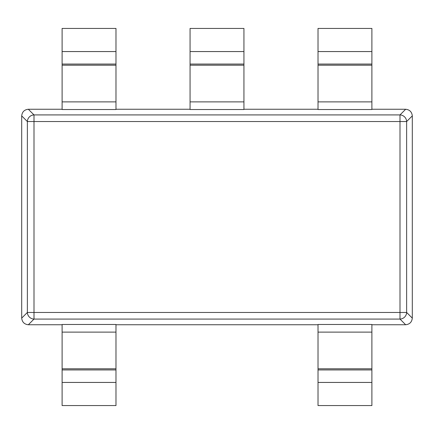 <?xml version="1.0" encoding="UTF-8"?>
<svg xmlns="http://www.w3.org/2000/svg" width="434" height="434" viewBox="0 0 434 434"><rect width="100%" height="100%" fill="white"/><g stroke="black" fill="none" stroke-linecap="round" stroke-linejoin="round"><path stroke-width="0.65" d="M371.895 324.751L405.665 324.751C409.647 324.312 411.861 322.104 412.3 318.117L406.631 312.453A6.732 6.532 135 0 1 400.002 319.082L33.998 319.082A6.732 6.532 -135 0 1 27.369 312.453L400.002 312.453L400.002 121.547L33.998 121.547L33.998 319.082L28.335 324.751C24.353 324.312 22.139 322.104 21.7 318.117L21.7 115.883C22.139 111.896 24.353 109.688 28.335 109.249L62.105 109.249M115.981 109.249L190.059 109.249M243.941 109.249L318.019 109.249M371.895 109.249L405.665 109.249C409.647 109.688 411.861 111.896 412.3 115.883L406.631 121.547A6.732 6.532 -135 0 0 400.002 114.918L33.998 114.918A6.732 6.532 135 0 0 27.369 121.547L27.369 312.453L21.7 318.117M318.019 324.751L115.981 324.751M62.105 324.751L28.335 324.751M412.3 115.883L412.3 318.117M62.105 51.565L62.105 109.52L115.981 109.52L115.981 28.432L62.105 28.432L62.105 51.565L115.981 51.565M62.105 332.124L62.105 405.568L115.981 405.568L115.981 324.48L62.105 324.48L62.105 332.124L115.981 332.124M190.059 51.565L190.059 109.52L243.941 109.52L243.941 28.432L190.059 28.432L190.059 51.565L243.941 51.565M318.019 332.124L318.019 405.568L371.895 405.568L371.895 324.48L318.019 324.48L318.019 332.124L371.895 332.124M318.019 51.565L318.019 109.52L371.895 109.52L371.895 28.432L318.019 28.432L318.019 51.565L371.895 51.565M405.665 324.751L400.002 319.082L400.002 312.453L406.631 312.453L406.631 121.547L400.002 121.547L400.002 114.918L405.665 109.249M28.335 109.249L33.998 114.918L33.998 121.547L27.369 121.547L21.7 115.883M62.105 101.876L115.981 101.876M62.105 65.198L115.981 65.198M62.105 64.064L115.981 64.064M62.105 368.802L115.981 368.802M62.105 369.936L115.981 369.936M62.105 382.435L115.981 382.435M190.059 101.876L243.941 101.876M190.059 65.198L243.941 65.198M190.059 64.064L243.941 64.064M318.019 368.802L371.895 368.802M318.019 369.936L371.895 369.936M318.019 382.435L371.895 382.435M318.019 101.876L371.895 101.876M318.019 65.198L371.895 65.198M318.019 64.064L371.895 64.064"/></g></svg>
